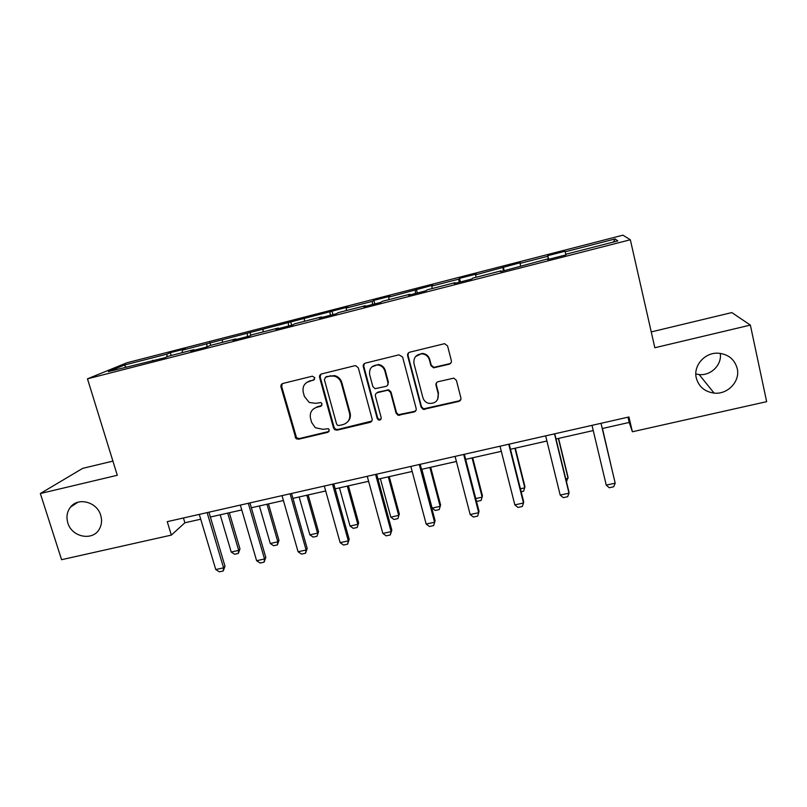 <?xml version="1.0" encoding="UTF-8"?>
<svg xmlns="http://www.w3.org/2000/svg" width="807" height="807" viewBox="0 0 807 807"><rect width="100%" height="100%" fill="white"/><g stroke="black" fill="none" stroke-linecap="round" stroke-linejoin="round"><path stroke-width="1.21" d="M314.841 377.696L312.339 376.193L282.934 383.446C281.31 384.031 280.654 385.191 280.967 386.936L295.887 438.423L298.62 439.22L327.874 432.32L329.276 429.909L328.388 428.709L322.992 429.324L315.345 427.75L311.673 422.505L310.513 418.329C309.535 412.781 311.653 409.088 316.869 407.253L320.682 406.335L322.084 403.904L320.944 402.552L315.779 403.329L309.293 402.501L304.421 396.499L303.25 392.283C302.262 386.694 304.38 382.972 309.616 381.096L313.439 380.158L314.841 377.696M696.28 377.948C698.751 386.714 704.693 391.758 714.104 393.1C727.662 394.754 740.433 381.297 737.225 368.506C734.491 359.034 727.975 353.92 717.675 353.163C704.481 352.659 693.173 365.864 696.28 377.948M695.826 373.964L699.124 374.549C710.927 375.941 722.204 364.693 720.237 353.345M67.828 522.896C71.762 537.321 92.997 541.416 99.432 528.908C101.732 524.742 102.156 520.212 100.714 515.31C97.112 502.015 78.299 496.89 70.582 507.048C67.011 511.618 66.093 516.904 67.828 522.896M449.176 364.199C450.891 363.594 451.617 362.393 451.335 360.598L447.582 345.951L444.596 343.671L409.764 352.185C408.06 352.79 407.353 353.98 407.636 355.776L421.153 407.293L423.261 409.421L458.739 401.432C460.444 400.847 461.17 399.667 460.898 397.891L456.409 380.379L453.837 378.13L438.14 381.701C436.436 382.296 435.73 383.486 436.002 385.262L438.251 393.927C438.665 400.605 435.498 403.752 428.749 403.359C425.733 402.491 423.776 400.565 422.868 397.589L413.991 363.644C413.335 357.794 415.948 354.515 421.809 353.819C425.682 354.172 428.214 356.19 429.415 359.882L430.898 365.571L433.561 367.831L449.176 364.199L451.163 362.575M112.909 461.11L82.687 468.363L40.35 493.521L117.287 475.273L87.479 378.826L630.338 239.76L654.84 347.746L750.369 325.09L766.65 401.664L632.385 431.765L628.935 416.977L167.251 521.655L171.336 535.102L184.884 522.775L200.721 519.204M40.35 493.521L61.594 559.695L171.336 535.102M358.328 367.901L355.776 365.682L354.737 365.742L321.61 373.913C319.965 374.498 319.29 375.679 319.602 377.434L333.543 428.013L334.855 429.758L337.094 430.141L370.04 422.364C371.694 421.799 372.38 420.639 372.098 418.894L358.328 367.901M365.349 363.13L398.991 354.838L402.612 357.017L416.16 408.473C416.432 410.228 415.736 411.399 414.052 411.984L398.022 415.282L396.096 413.214L390.588 392.525L388.349 390.366L386.987 390.366L377.494 392.656C375.82 393.241 375.134 394.411 375.426 396.166L381.186 417.643C381.267 419.529 380.359 420.306 378.473 419.973L377.242 418.571L363.281 366.691C362.989 364.915 363.675 363.725 365.349 363.13M87.479 378.826L126.901 362.777L622.913 235.18L630.338 239.76M548.649 259.329L547.771 255.668L547.751 256.273L520.061 263.395L520.333 262.719L475.616 274.814L476.291 274.047L459.526 278.354L458.699 279.161L431.826 286.061L432.895 285.194L388.702 297.147L390.144 296.189L373.873 300.375L372.279 301.364L346.203 308.062L348.019 307.013L182.301 350.177L185.489 348.795L170.338 352.689L167.039 354.102L124.238 365.097L108.35 371.613L164.941 357.713L168.431 356.2L193.902 349.663L190.623 351.126L206.804 346.98L209.931 345.547L235.785 338.92L232.88 340.292L249.302 336.085L252.066 334.744L278.314 328.015L275.782 329.296L292.457 325.019L294.837 323.768L321.489 316.939L319.34 318.119L336.267 313.782L338.264 312.632L365.329 305.692L363.574 306.781L380.773 302.373L382.367 301.324L409.845 294.273L408.503 295.261L425.975 290.782L427.155 289.834L455.057 282.672L454.139 283.56L471.883 279.01L472.64 278.163L500.986 270.89L500.501 271.677L547.64 258.926L547.61 259.592L565.929 254.901L565.182 251.794L615.156 238.953L617.799 240.93L565.778 254.276L565.929 254.901L565.182 251.794M547.771 255.668L565.051 251.229M548.447 259.38L547.751 256.273M520.565 265.866L520.061 263.395M547.64 258.926L547.802 259.541M503.477 270.91L502.882 267.803M476.039 277.295L475.616 274.814M500.986 270.89L501.177 271.505M459.183 282.268L458.699 279.161M432.179 288.543L431.826 286.061M455.057 282.672L455.279 283.267M415.555 293.455L415.161 290.338M388.964 299.629L388.702 297.147M409.845 294.273L410.087 294.858M372.582 304.471L372.279 301.364M346.395 310.544L346.203 308.062M365.329 305.692L365.601 306.267M330.234 315.335L330.023 312.218M304.451 321.307L304.33 318.826M321.489 316.939L321.791 317.494M288.502 326.028L288.381 322.921M263.112 331.909L263.062 329.427M278.314 328.015L278.637 328.56M247.386 336.569L247.345 333.462M222.379 342.36L222.389 339.878M235.785 338.92L236.138 339.454M206.854 346.949L206.905 343.853M182.221 352.659L182.301 350.177M193.902 349.663L194.275 350.188M166.918 356.855L167.039 354.102M126.094 367.054L124.238 365.097M152.624 360.255L153.027 360.769M750.369 325.09L731.808 312.581L651.239 331.919M602.254 428.537L629.218 422.444L632.385 431.765M210.365 517.025L241.767 509.933M251.35 507.764L283.418 500.532M292.951 498.373L325.695 490.979M335.157 488.84L368.607 481.295M378.009 479.166L412.175 471.449M421.496 469.351L456.409 461.463M465.659 459.375L501.318 451.325M510.488 449.257L546.924 441.026M556.023 438.978L593.246 430.565M613.421 242.05L615.156 238.953M565.778 254.276L565.929 254.901M183.441 517.983L184.884 522.775M627.997 417.189L629.218 422.444M171.175 355.494L170.338 352.689M210.708 345.356L209.891 342.521M250.876 335.319L249.999 332.212M296.784 439.038L296.451 437.878M291.66 325.221L290.691 321.751M332.928 314.639L331.98 311.139M374.801 303.906L373.873 300.375M417.3 293.002L416.382 289.441M460.434 281.946L459.526 278.354M504.214 270.718L503.316 267.097M314.468 379.512L306.589 382.488M313.298 409.048L317.474 406.698L321.811 405.558M282.359 383.658L281.663 386.432L296.542 437.798L299.266 438.584L329.095 431.412M320.853 374.226L320.197 376.95L334.108 427.397L335.409 429.142L337.639 429.526L371.825 421.052M325.766 377.121L324.364 379.583L336.59 424.018L337.568 425.279L339.071 425.511L343.106 424.563C348.362 422.737 350.52 419.045 349.582 413.466L341.27 383.002C340.11 379.361 337.689 377.051 334.007 376.082L329.821 376.133L325.312 377.303M347.978 421.486C350.177 419.045 350.884 416.18 350.097 412.891L349.582 413.466M326.351 376.637L334.572 375.598C338.244 376.566 340.655 378.866 341.805 382.508L350.097 412.891M376.254 393.312L377.938 392.121L388.772 389.842L391.002 392L396.499 412.639L398.416 414.697L414.405 411.409L415.998 410.4M364.34 363.594L363.765 366.227L377.696 417.986L378.927 419.378L381.065 419.015M384.838 370.917C383.728 367.488 381.388 365.5 377.837 364.946C371.734 365.319 369.011 368.547 369.646 374.63L372.834 386.523L375.053 388.671L385.928 386.382C387.602 385.796 388.298 384.616 388.006 382.841L384.838 370.917L385.272 370.453C384.162 367.024 381.832 365.036 378.281 364.492L371.876 366.882M387.642 385.171L388.006 382.841M385.272 370.453L388.429 382.347M415.655 356.492L422.152 353.385C426.005 353.738 428.537 355.756 429.738 359.428L431.21 365.117L433.863 367.356L449.438 363.745M437.727 399.263L438.251 393.927M436.476 382.811L436.305 384.757L438.544 393.392M408.463 352.891L408.019 355.342L421.496 406.728L423.594 408.846L458.971 400.887L460.858 399.465M220.2 514.805L231.216 552.038L238.68 550.404L227.695 513.111M239.972 548.911L238.317 553.431L238.68 550.404L239.972 548.911L229.329 512.738M238.317 553.431L234.585 554.248L231.216 552.038M207.127 512.606L223.569 567.846L224.992 566.211L223.226 570.983L219.333 571.82L215.762 569.54L199.279 514.392M208.932 512.203L224.992 566.211M215.762 569.54L223.569 567.846L223.226 570.983M259.4 505.949L270.274 543.494L277.85 541.84L266.996 504.234M278.99 540.367L277.376 544.917L277.85 541.84L278.99 540.367L268.469 503.901M277.376 544.917L273.593 545.734L270.274 543.494M299.145 496.971L309.878 534.829L317.565 533.155L306.862 495.236M318.543 531.712L316.99 536.272L318.543 531.712L308.163 494.943M316.99 536.272L313.156 537.109L309.878 534.829M248.314 503.275L264.535 558.989L265.785 557.385L264.081 562.176L260.126 563.024L256.616 560.704L240.345 505.081M249.938 502.902L265.785 557.385M256.616 560.704L264.535 558.989L264.081 562.176M290.106 493.793L306.105 550.001L307.185 548.417L305.54 553.229L301.525 554.096L298.065 551.746L282.016 495.629M291.549 493.47L307.185 548.417M298.065 551.746L306.105 550.001L305.54 553.229M339.465 487.872L350.046 526.043L357.844 524.338L347.282 486.107M358.651 522.926L357.158 527.506L358.651 522.926L348.422 485.844M357.158 527.506L353.264 528.353L350.046 526.043M380.359 478.642L390.79 517.136L398.688 515.401L388.288 476.846M399.334 514.019L397.891 518.619L399.334 514.019L389.256 476.624M397.891 518.619L393.947 519.476L390.79 517.136M421.839 469.271L432.118 508.097L440.128 506.342L429.889 467.455M440.602 504.99L439.22 509.6L440.602 504.99L430.676 467.273M439.22 509.6L435.215 510.468L432.118 508.097M332.524 484.18L348.301 540.882L349.199 539.328L347.605 544.16L343.53 545.038L340.14 542.647L324.313 486.036M333.785 483.897L349.199 539.328M340.14 542.647L348.301 540.882L347.605 544.16M375.578 474.415L391.113 531.631L391.829 530.098L390.295 534.95L386.17 535.848L382.831 533.417L367.246 476.301M376.647 474.173L391.829 530.098M382.831 533.417L391.113 531.631L390.295 534.95M419.297 464.509L434.58 522.23L435.104 520.737L433.641 525.609L429.445 526.507L426.167 524.046L410.834 466.426M420.165 464.307L435.104 520.737M426.167 524.046L434.58 522.23L433.641 525.609M475.757 498.544L482.162 497.152L472.085 457.922M476.322 500.743L477.078 501.339L481.133 500.451L482.465 495.821L472.69 457.791M463.672 454.442L478.702 512.687L477.633 516.117L473.376 517.035L470.168 514.533L455.087 456.389M470.168 514.533L478.702 512.687L479.035 511.224L464.348 454.291M520.414 488.78L524.812 487.821L514.906 448.258M521.151 491.725L523.662 491.17L524.923 486.53L515.32 448.167M508.743 444.223L523.501 503.003L522.3 506.483L517.973 507.421L514.836 504.879L500.027 446.2M514.836 504.879L523.501 503.003L523.632 501.581L509.207 444.122M565.757 478.864L568.088 478.359L558.363 438.443M566.484 481.829L568.007 477.088L558.575 438.393M554.51 433.853L568.996 493.168L567.654 496.709L563.256 497.657L560.189 495.074L545.653 435.861M560.189 495.074L568.996 493.168L568.915 491.776L554.752 433.793M611.807 468.796L602.456 428.487L611.867 469.079M606.249 485.118L615.196 483.181L601.013 423.302L615.196 483.181L613.703 486.772L609.245 487.741L606.249 485.118L592.005 425.35M310.241 380.601L309.616 381.096M321.277 405.78L320.682 406.335M317.474 406.698L316.869 407.253M328.449 431.695L327.874 432.32M299.266 438.584L298.62 439.22M295.755 436.476L295.1 437.101M281.663 386.432L280.967 386.936M314.054 379.663L313.439 380.158M370.504 421.768L370.04 422.364M337.639 429.526L337.094 430.141M334.108 427.397L333.543 428.013M320.197 376.95L319.602 377.434M341.805 382.508L341.27 383.002M330.396 375.648L329.821 376.133M414.405 411.409L414.052 411.984M400.07 414.788L399.687 415.373M396.499 412.639L396.096 413.214M391.002 392L390.588 392.525M387.41 389.842L386.987 390.366M377.938 392.121L377.494 392.656M377.696 417.986L377.242 418.571M436.305 384.757L436.002 385.262M458.971 400.887L458.739 401.432M425.087 408.887L424.764 409.452M421.496 406.728L421.153 407.293M699.124 374.549L714.104 393.1M77.805 502.277L70.582 507.048M296.542 437.798L295.887 438.423M335.409 429.142L334.855 429.758M334.572 375.598L334.007 376.082M398.416 414.697L398.022 415.282M388.772 389.842L388.349 390.366M378.927 419.378L378.473 419.973M423.594 408.846L423.261 409.421"/></g></svg>
